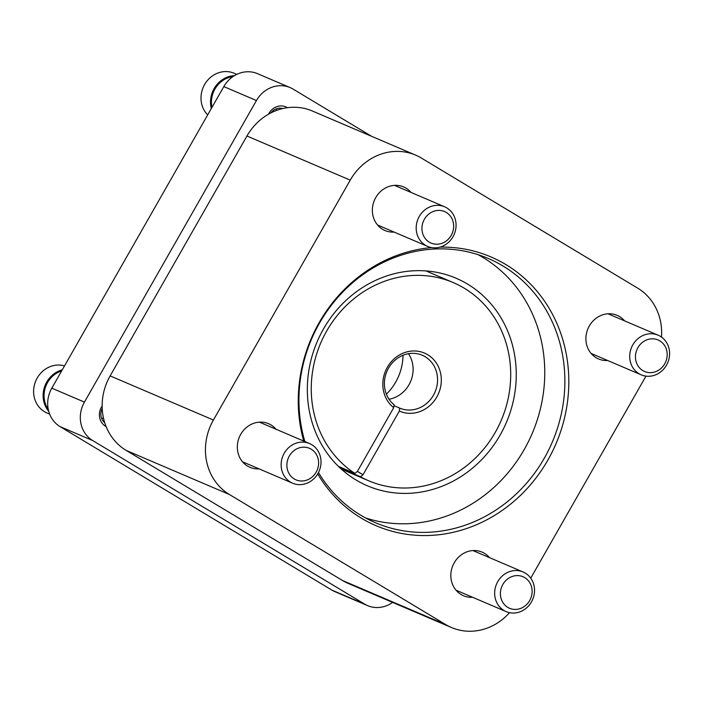 <?xml version="1.0" encoding="UTF-8"?>
<svg xmlns="http://www.w3.org/2000/svg" width="704" height="704" viewBox="0 0 704 704"><rect width="100%" height="100%" fill="white"/><g stroke="black" fill="none" stroke-linecap="round" stroke-linejoin="round"><path stroke-width="1.06" d="M509.555 612.674A55.669 50.732 -66.9 0 1 451.422 627.51A55.669 50.732 -66.9 0 1 445.746 624.615L229.416 494.507A55.669 50.732 -66.9 0 1 213.409 420.024L350.24 180.136A55.669 50.732 -66.9 0 1 415.659 155.135A55.669 50.732 -66.9 0 1 421.335 158.03L637.666 288.138A55.669 50.732 -66.9 0 1 661.487 337.084M451.422 627.51L348.128 583.387A55.669 50.732 -66.9 0 1 342.452 580.483L126.122 450.384A55.669 50.732 -66.9 0 1 110.123 375.901L246.954 136.004A55.669 50.732 -66.9 0 1 312.365 111.003L415.659 155.135M645.973 376.13L530.728 578.16M275.994 429.22A23.707 21.604 113.1 0 0 268.567 423.702A23.707 21.604 113.1 0 0 240.011 435.662A23.707 21.604 113.1 0 0 247.526 466.066A23.707 21.604 113.1 0 0 249.938 467.298A23.707 21.604 113.1 0 0 259.063 468.855M489.518 557.638A23.707 21.604 113.1 0 0 482.09 552.121A23.707 21.604 113.1 0 0 453.534 564.08A23.707 21.604 113.1 0 0 461.05 594.484A23.707 21.604 113.1 0 0 463.461 595.716A23.707 21.604 113.1 0 0 472.586 597.274M411.048 192.447A23.707 21.604 113.1 0 0 403.621 186.93A23.707 21.604 113.1 0 0 375.065 198.889A23.707 21.604 113.1 0 0 382.58 229.293A23.707 21.604 113.1 0 0 385 230.525A23.707 21.604 113.1 0 0 394.117 232.082M624.571 320.866A23.707 21.604 113.1 0 0 617.144 315.348A23.707 21.604 113.1 0 0 588.588 327.307A23.707 21.604 113.1 0 0 596.103 357.702A23.707 21.604 113.1 0 0 598.514 358.943A23.707 21.604 113.1 0 0 607.64 360.492M317.698 473.906A146.142 133.197 113.1 0 0 361.231 518.1A146.142 133.197 113.1 0 0 562.54 425.454A146.142 133.197 113.1 0 0 440.018 247.13M431.587 247.579A146.142 133.197 113.1 0 0 303.723 441.074M355.951 479.934A112.86 102.854 113.1 0 0 369.292 486.578A112.86 102.854 113.1 0 0 506.387 422.444A112.86 102.854 113.1 0 0 457.952 279.048A112.86 102.854 113.1 0 0 320.663 334.215A112.86 102.854 113.1 0 0 355.951 479.934M365.614 517.977A143.66 130.926 113.1 0 0 532.198 433.47A143.66 130.926 113.1 0 0 478.095 254.681M318.463 472.516A143.66 130.926 113.1 0 0 360.826 515.249A143.66 130.926 113.1 0 0 375.478 522.738A143.66 130.926 113.1 0 0 552.314 442.059A143.66 130.926 113.1 0 0 488.347 258.518A143.66 130.926 113.1 0 0 344.582 290.198A143.66 130.926 113.1 0 0 304.894 441.566M531.458 601.929A21.551 19.642 113.1 0 0 523.063 571.974A21.551 19.642 113.1 0 0 496.54 584.074A21.551 19.642 113.1 0 0 506.132 611.6A21.551 19.642 113.1 0 0 531.458 601.929M529.681 600.565A17.142 15.62 113.1 0 0 516.912 575.59A17.142 15.62 113.1 0 0 502.216 601.348A17.142 15.62 113.1 0 0 529.681 600.565M666.512 365.147A21.551 19.642 113.1 0 0 658.117 335.192A21.551 19.642 113.1 0 0 631.594 347.292A21.551 19.642 113.1 0 0 641.186 374.827A21.551 19.642 113.1 0 0 666.512 365.147M664.734 363.792A17.142 15.62 113.1 0 0 651.966 338.809A17.142 15.62 113.1 0 0 637.27 364.566A17.142 15.62 113.1 0 0 664.734 363.792M452.989 236.729A21.551 19.642 113.1 0 0 444.594 206.774A21.551 19.642 113.1 0 0 418.07 218.882A21.551 19.642 113.1 0 0 427.662 246.409A21.551 19.642 113.1 0 0 452.989 236.729M451.211 235.374A17.142 15.62 113.1 0 0 438.442 210.399A17.142 15.62 113.1 0 0 423.746 236.148A17.142 15.62 113.1 0 0 451.211 235.374M317.935 473.51A21.551 19.642 113.1 0 0 309.54 443.555A21.551 19.642 113.1 0 0 283.017 455.655A21.551 19.642 113.1 0 0 292.609 483.19A21.551 19.642 113.1 0 0 317.935 473.51M316.158 472.146A17.142 15.62 113.1 0 0 303.389 447.172A17.142 15.62 113.1 0 0 288.693 472.93A17.142 15.62 113.1 0 0 316.158 472.146M364.646 604.111A28.732 26.189 113.1 0 0 367.576 605.607L334.954 591.677A28.732 26.189 -66.9 0 1 332.024 590.181L364.646 604.111L92.682 440.546A28.732 26.189 113.1 0 1 84.427 402.107L256.441 100.531A28.732 26.189 113.1 0 1 290.206 87.622A28.732 26.189 113.1 0 1 293.137 89.126L371.589 136.303M290.206 87.622L257.585 73.691A28.732 26.189 -66.9 0 0 223.828 86.592L51.806 388.177A28.732 26.189 -66.9 0 0 60.069 426.615L332.024 590.181M367.576 605.607A28.732 26.189 113.1 0 0 392.638 602.404M102.142 405.962A14.362 13.094 113.1 0 0 106.119 426.598M287.434 107.703A14.362 13.094 113.1 0 0 268.532 114.189M282.709 108.574A11.642 10.613 113.1 0 0 270.926 112.895M102.203 408.54A11.642 10.613 113.1 0 0 104.702 422.646M64.495 365.922A25.142 22.915 113.1 0 0 35.314 382.07A25.142 22.915 113.1 0 0 46.992 412.966L49.65 414.102M62.26 369.846A25.142 22.915 113.1 0 0 44.458 387.174A25.142 22.915 113.1 0 0 48.708 411.277M61.635 370.946A24.42 22.255 113.1 0 0 48.242 409.297M101.737 418.581A11.282 10.278 113.1 0 0 103.426 417.859M236.773 74.378L234.142 73.251A25.142 22.915 113.1 0 0 205.278 83.424A25.142 22.915 113.1 0 0 207.671 114.91M234.423 75.645A25.142 22.915 113.1 0 0 211.323 108.513M232.927 76.613A24.42 22.255 113.1 0 0 211.983 107.351M276.619 110.405A11.282 10.278 113.1 0 0 276.038 108.918M338.43 466.374L354.886 473.405L357.403 471.381L363.018 474.76L360.51 476.784A107.747 98.199 113.1 0 0 368.65 480.77A107.747 98.199 113.1 0 0 501.283 420.262A107.747 98.199 113.1 0 0 453.306 282.603A107.747 98.199 113.1 0 0 324.324 335.359A107.747 98.199 113.1 0 0 354.886 473.405M340.296 468.151L360.51 476.784M341.317 469.084A107.747 98.199 113.1 0 0 341.739 469.269L368.65 480.77M386.382 394.187A50.996 46.482 113.1 0 0 403.005 355.265M363.018 474.76L399.344 411.074A31.601 28.802 113.1 0 0 441.32 380.134A31.601 28.802 113.1 0 0 399.467 354.966A31.601 28.802 113.1 0 0 393.721 407.695L357.403 471.381M399.344 411.074L399.687 408.1A28.732 26.189 113.1 0 0 399.696 408.109A28.732 26.189 113.1 0 0 435.063 391.97A28.732 26.189 113.1 0 0 422.268 355.265A28.732 26.189 113.1 0 0 388.502 368.174A28.732 26.189 113.1 0 0 394.064 404.721L393.721 407.695M393.958 405.654L399.687 408.1M389.03 399.221A28.732 26.189 113.1 0 0 408.47 353.698M342.452 580.483L445.746 624.615M126.122 450.384L229.416 494.507M110.123 375.901L213.409 420.024M246.954 136.004L350.24 180.136M223.828 86.592L256.441 100.531M51.806 388.177L84.427 402.107M60.069 426.615L92.682 440.546M456.034 590.198L506.132 611.6M472.965 550.572L523.063 571.974M591.087 353.426L641.186 374.827M608.018 313.79L658.117 335.192M377.564 225.007L427.662 246.409M394.495 185.372L444.594 206.774M242.51 461.78L292.609 483.19M259.442 422.154L309.54 443.555M425.973 270.926L453.306 282.603"/></g></svg>
